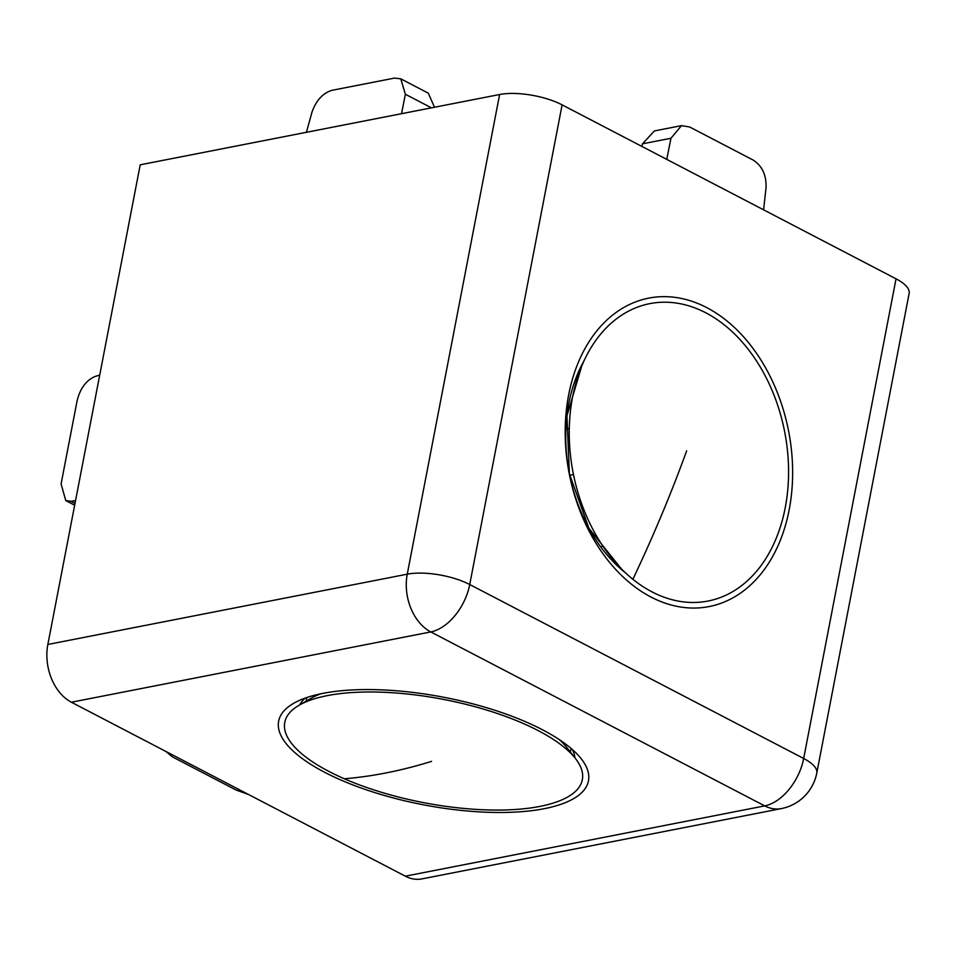 <?xml version="1.0" encoding="UTF-8"?>
<svg xmlns="http://www.w3.org/2000/svg" width="957" height="957" viewBox="0 0 957 957"><rect width="100%" height="100%" fill="white"/><g stroke="black" fill="none" stroke-linecap="round" stroke-linejoin="round"><path stroke-width="1.44" d="M322.856 693.37A157.749 54.728 10.9 0 1 580.241 757.549A157.749 54.728 10.9 0 1 544.246 808.689A157.749 54.728 10.9 0 1 343.085 780.96A157.749 54.728 10.9 0 1 294.935 702.605A157.749 54.728 10.9 0 1 322.856 693.37M651.035 597.072A157.139 111.742 -101.1 0 1 568.649 394.906A157.139 111.742 -101.1 0 1 706.78 307.628A157.139 111.742 -101.1 0 1 789.178 509.782A157.139 111.742 -101.1 0 1 651.035 597.072M431.463 107.842L405.385 94.264L400.78 78.833L394.475 78.103L331.888 90.341C322.641 93.236 315.966 100.641 311.862 112.555L306.419 132.305M400.78 78.833L428.317 93.176L434.478 107.256M763.59 209.822L766.055 187.799C766.521 175.275 762.274 166.063 753.326 160.154L689.686 127.006L681.504 125.63L670.953 138.263L666.754 159.376M670.953 138.263L642.494 143.825L654.373 130.942L681.504 125.63M165.896 751.46L172.32 756.82L235.96 789.968L248.605 794.537M99.731 375.048L95.054 376.484C86.274 380.252 80.316 388.231 77.182 400.409L61.092 483.931L65.758 500.571L71.021 501.301L75.567 500.547M642.494 143.825L641.788 146.373M405.385 94.264L401.521 113.704M499.614 94.516A44.895 15.575 10.9 0 1 562.106 104.863L469.731 584.524L803.677 758.482L896.039 278.822A44.895 15.575 10.9 0 1 909.15 293.368L816.788 773.029A44.895 15.575 -169.1 0 0 803.677 758.482A44.895 27.454 -62.5 0 1 764.727 805.89L430.794 631.931A44.895 27.454 -62.5 0 0 469.731 584.524A44.895 15.575 10.9 0 0 407.251 574.176L499.614 94.516L140.212 164.807L47.85 644.468L407.251 574.176A44.895 31.928 78.9 0 0 430.794 631.931L71.392 702.223A44.895 31.928 -101.1 0 1 47.85 644.468M781.319 808.605L421.917 878.897A44.895 31.928 -101.1 0 1 405.337 876.181L764.727 805.89A44.895 31.928 78.9 0 0 781.319 808.605A44.895 44.895 0 0 0 816.788 773.029M896.039 278.822L562.106 104.863M71.392 702.223L405.337 876.181M569.283 428.545L565.898 429.203M569.678 475.234L573.458 474.493M602.958 546.244L600.697 546.686M724.939 325.404A151.529 107.746 -101.1 0 1 778.448 532.523A151.529 107.746 -101.1 0 1 632.888 579.284A151.529 107.746 -101.1 0 1 579.368 372.165A151.529 107.746 -101.1 0 1 724.939 325.404M522.785 723.277A151.529 52.575 10.9 0 1 575.468 758.554A151.529 52.575 10.9 0 1 520.297 809.108A151.529 52.575 10.9 0 1 344.317 778.771A151.529 52.575 10.9 0 1 298.991 705.309A151.529 52.575 10.9 0 1 522.785 723.277M298.991 705.309L310.941 698.359A140.308 48.675 10.9 0 1 321.062 693.729M559.271 739.594A140.308 48.675 10.9 0 1 566.951 747.656L575.468 758.554M299.744 704.866A140.846 48.867 10.9 0 1 305.211 698.084M572.37 749.534A140.846 48.867 10.9 0 1 574.93 757.86M625.435 572.812A140.428 99.851 -101.1 0 1 583.985 360.909M71.021 501.301L75.017 503.382M686.659 450.831A1028.44 552.38 128.9 0 1 632.888 579.284M431.559 761.365A1028.44 524.388 113.6 0 1 344.317 778.771M65.758 500.571L74.67 505.212M581.677 366.208L566.939 415.84L569.379 473.763L588.95 528.348L621.296 568.781M306.132 701.158L306.826 697.521M570.384 752.046L571.078 748.41"/></g></svg>
